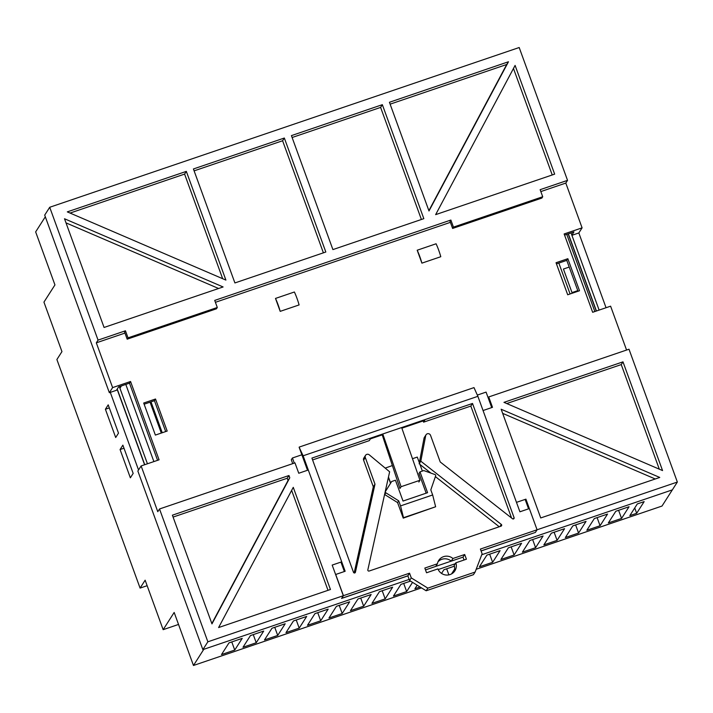 <?xml version="1.0" encoding="UTF-8"?>
<svg xmlns="http://www.w3.org/2000/svg" width="713" height="713" viewBox="0 0 713 713"><rect width="100%" height="100%" fill="white"/><g stroke="black" fill="none" stroke-linecap="round" stroke-linejoin="round"><path stroke-width="1.07" d="M432.657 494.965L435.634 506.765L403.513 517.7L400.546 505.9L432.657 494.965L430.812 489.893L435.652 475.838A1.007 0.989 32.6 0 0 435.019 474.564L423.78 470.571L420.002 471.863L427.586 492.692L403.023 501.052L395.439 480.214L391.669 481.507L385.172 491.881M426.178 493.173L418.994 473.441L420.002 471.863M422.372 471.052L417.283 457.078L412.479 458.709M392.373 465.553L385.207 468.111M388.46 477.059L390.653 483.084M391.669 481.507L385.483 491.417A1.007 0.989 32.6 0 0 385.822 492.79L398.701 500.829L400.546 505.9M384.592 494.474A1.007 0.989 32.6 0 0 384.699 494.546L397.578 502.585L403.237 518.137L435.634 506.765M398.701 500.829L397.578 502.585M388.398 477.362L390.537 483.262M153.883 461.587L125.8 384.423L129.49 383.175L130.559 381.5L159.07 459.823L141.121 465.937L137.859 471.035L202.857 649.632L409.173 579.428L203.802 649.311L193.464 665.479L174.168 612.458L163.152 629.677L145.14 580.195L140.087 588.091L56.888 359.521L61.951 351.616L43.939 302.125L54.946 284.915L35.65 231.894L45.32 216.779M178.526 624.445L163.152 629.677M147.145 585.694L140.087 588.091M121.397 385.929L119.936 388.22M475.125 572.049L473.441 574.687L426.16 590.774L427.845 588.136L475.125 572.049L482.113 553.787L480.393 549.072L537.076 529.786L525.918 499.153L516.479 502.362L483.049 410.536L492.496 407.319L488.726 396.954L629 349.218L677.35 482.05L672.341 489.876L481.747 554.732L672.341 489.876L662.003 506.052L476.186 569.277M438.201 569.553L455.25 563.751L438.201 569.553M421.49 587.886L193.464 665.479M621.558 518.431L629.035 506.756L615.809 511.257L608.341 522.932L621.558 518.431L618.599 510.303M600.07 525.748L607.547 514.064L594.321 518.565L586.844 530.249L600.07 525.748L597.111 517.611M578.582 533.057L586.05 521.381L572.824 525.882L565.356 537.557L578.582 533.057L575.623 524.928M557.094 540.374L564.562 528.69L551.336 533.19L543.867 544.875L557.094 540.374L554.135 532.237M535.597 547.682L543.074 536.007L529.848 540.507L522.379 552.183L535.597 547.682L532.638 539.554M514.109 554.999L521.577 543.315L508.36 547.816L500.882 559.5L514.109 554.999L511.15 546.862M492.621 562.307L500.089 550.632L486.863 555.133L479.394 566.808L492.621 562.307L489.662 554.179M451.579 573.894L454.636 569.126M441.543 573.412L443.887 569.758L454.386 566.184M417.176 585.221L414.921 588.751L420.055 587.004M410.519 581.113L400.902 584.384L393.433 596.059L406.66 591.558L412.542 582.361M385.172 598.875L392.64 587.191L379.414 591.692L371.945 603.376L385.172 598.875L382.204 590.738M363.675 606.184L371.152 594.508L357.926 599.009L350.448 610.685L363.675 606.184L360.716 598.055M342.187 613.501L349.655 601.817L336.429 606.317L328.96 618.002L342.187 613.501L339.228 605.364M320.698 620.809L328.167 609.134L314.941 613.635L307.472 625.31L320.698 620.809L317.74 612.681M299.202 628.126L306.679 616.442L293.453 620.943L285.984 632.627L299.202 628.126L296.243 619.989M277.714 635.435L285.191 623.759L271.965 628.26L264.487 639.935L277.714 635.435L274.755 627.306M256.225 642.752L263.694 631.067L250.468 635.568L242.999 647.252L256.225 642.752L253.267 634.615M234.737 650.06L242.206 638.385L228.98 642.885L221.511 654.561L234.737 650.06L231.778 641.932M644.151 501.613L637.297 503.939L629.829 515.624L636.673 513.289L644.151 501.613M606.05 307.731L578.831 232.955L582.093 227.848L564.143 233.953L592.655 312.285L610.604 306.18L626.567 350.047M110.292 392.382L138.536 469.974M115.693 437.515L118.501 433.13L108.207 404.85L105.399 409.244L115.693 437.515M130.363 477.817L133.171 473.423L122.877 445.144L120.069 449.538L130.363 477.817M634.73 507.95L636.673 513.289M448.896 574.883L446.677 568.805M406.66 591.558L403.701 583.43M123.991 448.201L120.069 449.538M109.321 407.907L105.399 409.244M599.116 310.084L571.033 232.928M117.11 389.236L144.596 464.751M117.226 389.066L144.748 464.698M596.273 311.055L568.181 233.891M596.433 311.002L568.35 233.837M119.356 386.624L147.439 463.78M150.06 402.177L161.298 433.058M151.004 401.856L162.243 432.738M367.872 570.409A1.007 0.989 32.6 0 0 369.156 571.033L501.043 526.158A1.007 0.989 32.6 0 0 501.319 524.438L420.804 461.186L425.706 435.625A2.531 2.478 -147.4 0 1 430.536 435.331L440.233 461.979L512.522 518.77A1.007 0.989 32.6 0 0 514.082 517.674L472.514 403.451L311.92 458.094L353.496 572.316A1.007 0.989 32.6 0 0 355.422 572.227L374.993 484.172L365.297 457.532A2.531 2.478 -147.4 0 1 369.254 454.832L389.637 471.801L367.837 569.856A1.007 0.989 32.6 0 0 367.872 570.409M341.741 598.314L407.863 575.819L409.574 580.525L411.258 577.895L409.547 573.181L343.425 595.676L341.714 598.243M294.291 463.111L292.428 457.996L291.305 459.751L292.722 463.646M382.213 434.859L399.957 488.458L401.08 486.703L382.774 433.985L382.213 434.859L370.404 438.878L369.281 440.634L312.588 459.93M354.165 572.949L373.309 486.81L363.612 460.17A2.531 2.478 -147.4 0 1 363.844 458.004L365.528 455.366M499.243 526.764L435.385 476.605M430.946 473.12L419.984 464.502M419.333 462.71L424.021 438.263A2.531 2.478 -147.4 0 1 424.36 437.408L426.044 434.778M511.569 518.012L470.83 406.08L423.593 422.158L423.148 420.928M481.061 550.908L535.383 532.424L537.076 529.786L529.349 508.574L519.911 511.791L477.879 396.321L303.123 455.794L345.145 571.256L335.707 574.473L343.425 595.676M426.16 590.774L409.574 580.525M464.056 560.008L463.004 557.129L451.258 561.131A9.608 9.403 32.6 0 0 437.978 561.835M437.399 563.787L424.832 568.065L426.543 572.771L437.916 568.903A9.608 9.403 32.6 0 0 454.894 570.792A9.608 9.403 32.6 0 0 455.857 562.798L466.409 559.206L464.689 554.5L452.942 558.493A9.608 9.403 32.6 0 0 437.399 563.787L435.714 566.416L425.501 569.892M453.94 572.04A9.608 9.403 32.6 0 0 454.172 565.436L455.857 562.798M407.863 575.819L409.547 573.181M307.508 470.268L299.13 447.247L303.123 455.794M477.879 396.321L474.002 387.605L299.246 447.069M427.845 588.136L411.258 577.895M344.361 571.523L341.153 562.709L341.714 561.835L332.178 565.079L343.327 595.712L207.866 641.807L159.516 508.975L294.977 462.88L298.756 473.245L308.292 470.001L341.714 561.835M301.875 454.787L292.428 457.996M528.565 508.841L525.356 500.027L525.918 499.153M491.712 407.586L486.079 392.105L477.327 395.082M463.004 557.129L464.689 554.5M435.723 566.398L451.249 561.122L452.942 558.493M418.843 482.033L419.966 480.277L401.66 427.559M401.08 486.703L419.966 480.277M423.593 422.158L424.716 420.403L401.874 428.174M470.83 406.08L472.514 403.451M419.119 463.824L420.804 461.186M373.309 486.81L374.993 484.172M278.034 304.603A15.169 2.469 -108.8 0 0 275.494 298.426L294.389 292A15.169 2.469 -108.8 0 1 296.929 298.177A15.169 2.469 -108.8 0 1 299.095 304.932L280.2 311.358A15.169 2.469 -108.8 0 0 278.034 304.603M343.327 595.712L341.589 598.439L407.881 575.872M481.088 550.971L535.311 532.451M582.093 227.848L565.801 183.072L567.539 180.353L519.189 47.521L49.714 207.269L98.055 340.11L125.452 330.787L128.028 337.855L217.296 307.481L214.72 300.414L450.874 220.05L453.45 227.117L542.718 196.743L540.142 189.676L567.539 180.353M130.559 381.5L112.609 387.605L96.317 342.828L124.962 333.078M215.406 302.303L450.393 222.349M540.837 191.574L565.801 183.072M141.121 465.937L157.778 511.693L159.516 508.975M275.494 298.426L280.2 311.358M417.194 250.218L436.08 243.784A15.169 2.469 71.2 0 1 440.786 256.716L421.9 263.142L417.194 250.218A15.169 2.469 71.2 0 1 421.9 263.142M155.372 435.082L167.181 431.062L155.514 399.013L143.705 403.032L155.372 435.082M567.7 294.772L579.509 290.752L567.842 258.703L556.042 262.723L567.7 294.772M556.461 263.89L566.773 260.379L578.011 291.26M144.133 404.2L154.445 400.688L165.683 431.57M49.714 207.269L44.705 215.103L109.347 392.703L116.433 390.296L118.625 386.874L125.8 384.423M564.571 235.121L573.938 231.939L571.862 235.183M570.088 293.961L558.849 263.079M202.857 649.632L207.866 641.807M540.73 517.95L659.748 477.452L501.159 409.235L540.73 517.95M659.311 469.181L621.246 364.584L506.729 403.549M621.246 364.584L622.984 361.856L503.966 402.355L662.555 470.571L622.984 361.856M502.656 413.353L655.247 478.984M218.606 627.556L330.449 589.499L293.266 487.344L218.606 627.556M287.223 478.245L288.961 475.518L172.394 515.187L211.966 623.893L289.781 477.763L288.043 480.482L287.223 478.245L173.09 517.077M328.016 590.328L291.644 490.392M288.043 480.482L211.85 623.572M435.643 214.64L554.661 174.141L515.098 65.427L435.643 214.64M508.458 61.764L389.432 102.271L428.994 210.977L508.458 61.764L506.711 64.491L390.118 104.16M552.236 174.97L513.476 68.475M506.711 64.491L428.878 210.656M104.071 327.463L223.098 286.965L64.509 218.757L104.071 327.463M222.661 278.694L184.596 174.097L70.079 213.062M184.596 174.097L186.334 171.378L67.307 211.877L225.905 280.093L186.334 171.378M66.006 222.875L218.588 288.498M288.961 475.518L289.781 477.763M423.834 218.659L382.346 104.677L291.421 135.613L332.909 249.595L423.834 218.659M325.823 252.01L284.335 138.028L193.419 168.963L234.907 282.945L325.823 252.01M677.35 482.05L537.076 529.786L535.329 532.504M109.347 392.703L112.609 387.605M96.317 342.828L98.055 340.11M488.164 397.827L488.726 396.954M450.874 220.05L450.037 221.369L452.612 228.436L453.45 227.117M125.452 330.787L124.606 332.106L127.181 339.174L128.028 337.855M323.399 252.839L282.598 140.746L194.105 170.862M282.598 140.746L284.335 138.028M421.401 219.488L380.608 107.405L292.116 137.511M380.608 107.405L382.346 104.677M566.773 260.379L567.842 258.703M129.49 383.175L157.573 460.331M578.831 232.955L571.906 235.308M154.445 400.688L155.514 399.013M127.181 339.174L216.449 308.8L217.296 307.481M452.612 228.436L541.88 198.062L542.718 196.743M566.755 234.381L594.838 311.545M572.789 293.043L572.004 292.597L563.43 269.033L569.206 267.072M572.004 292.597L577.788 290.637M385.822 492.79L384.699 494.546M385.483 491.417L385.154 491.934M513.244 518.984L514.082 517.674M424.021 438.263L425.706 435.625M499.991 526.515L501.319 524.438M363.612 460.17L365.297 457.532M355.065 572.789L355.422 572.227"/></g></svg>
